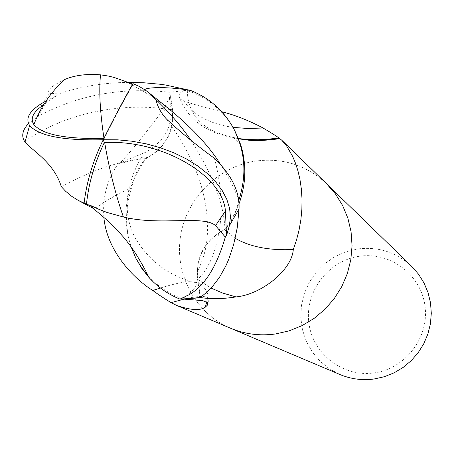 <?xml version="1.0" encoding="UTF-8"?>
<svg xmlns="http://www.w3.org/2000/svg" width="454" height="454" viewBox="0 0 454 454"><rect width="100%" height="100%" fill="white"/><g stroke="black" fill="none" stroke-linecap="round" stroke-linejoin="round"><path stroke-width="0.34" stroke-dasharray="2.27 1.7" d="M234.077 129.328C223.266 110.407 207.688 97.502 187.332 90.613L186.055 90.284L169.989 92.241L172.588 109.896C174.364 131.768 165.494 148.032 145.972 158.696C123.074 190.51 119.725 223.743 135.928 258.4M186.055 90.284C181.606 91.322 179.228 93.201 178.933 95.925L179.268 97.377L180.539 99.034L184.386 101.27C193.892 104.437 206.354 107.927 221.779 111.752M326.182 183.342C305.82 164.745 281.923 157.373 254.484 161.221C217.131 167.254 185.902 199.312 180.403 237.067C174.762 274.801 195.753 313.561 230.53 328.231M103.835 217.052C102.473 197.422 107.002 180.039 117.416 164.904L120.265 162.753C134.895 147.663 153.055 122.977 162.305 111.207L169.393 98.166L169.989 92.241M411.704 266.385C396.229 252.118 378.046 246.329 357.162 249.025L345.403 251.953L334.36 256.992L324.4 263.978L315.87 272.661L309.049 282.746L304.169 293.903L301.394 305.741L300.82 317.874L302.483 329.876L306.325 341.351L312.221 351.901L319.979 361.157L329.343 368.796L339.995 374.544M326.432 183.586C306.041 164.819 282.059 157.362 254.484 161.221C217.188 167.242 185.992 199.204 180.425 236.892C174.722 274.551 195.555 313.305 230.212 328.094M359.035 256.323C328.151 260.8 304.782 291.763 308.856 322.737C312.477 353.774 342.957 377.484 374.209 372.904C405.513 368.796 429.478 337.146 424.972 305.809C420.926 274.398 389.855 251.38 359.035 256.323M200.225 297.484L197.535 279.216C195.668 256.794 204.663 240.257 224.514 229.616L235.206 238.276M224.514 229.616L232.743 217.358L238.957 203.988M187.332 90.613C187.701 116.672 204.731 132.625 238.435 138.476M183.842 101.066C193.563 115.259 209.952 124.021 233.01 127.353M148.288 275.992C157.816 286.372 169.24 293.959 182.565 298.755L183.859 299.124M145.972 158.696C147.289 156.982 145.74 156.562 141.336 157.453C136.268 158.497 128.3 160.983 117.416 164.904M207.875 302.829L208.863 299.839L208.499 298.55L207.716 297.722C204.538 295.673 196.65 296.144 184.046 299.135M182.565 298.755C194.726 289.856 198.761 284.397 194.664 282.377L194.607 282.348C189.829 280.6 178.433 282.484 160.432 288.012M189.914 90.193L169.802 92.281C121.337 86.918 77.362 95.011 37.875 116.565L28.489 123.522M46.087 100.936L57.159 95.431L58.333 94.001C80.091 86.583 103.166 82.724 127.557 82.418M64.752 79.467C51.211 86.084 46.2 90.63 49.719 93.11L40.134 107.394M103.938 138.351L104.363 138.334C114.573 117.745 124.175 99.71 133.175 84.223L132.721 84.064M61.307 186.645C73.457 181.055 103.858 162.43 145.535 158.633C165.08 148.066 174.013 131.83 172.333 109.93L169.802 92.281M131.178 246.987C124.85 227.42 125.049 207.677 131.779 187.757L134.305 177.73L136.745 171.85L140.683 164.938L145.53 158.633M131.779 187.757L118.874 193.563L103.353 202.683L97.394 206.871L95.698 207.705L93.11 208.216M103.257 139.73L104.363 138.334M57.159 95.431L43.663 104.692M51.682 93.308L58.339 93.995M128.13 82.685L143.629 91.458L151.642 96.52L162.18 103.841L172.179 111.525M219.991 163.599C227.783 175.817 233.912 187.593 238.367 198.914M132.977 83.621L133.175 84.223M190.828 140.116C212.847 174.813 224.225 204.669 224.963 229.684C207.722 238.441 198.512 252.52 197.337 271.923L197.802 279.187L200.418 297.449M238.685 201.145L236.335 210.31L233.878 216.28L229.889 223.294L224.963 229.684M197.535 279.216L211.07 288.08M172.588 109.896L171.124 109.198L162.305 111.207M47.284 100.306L37.875 116.565M24.612 141.495C59.446 116.377 116.695 100.555 172.333 109.93M214.424 158.293C230.246 217.965 215.117 263.428 197.796 279.193M240.637 144.542L235.41 139.032C232.465 137.312 233.521 137.239 238.571 138.816M178.933 95.925C187.474 119.97 207.325 134.191 238.486 138.601M169.393 98.166L171.124 109.198C172.089 120.588 168.633 131.053 160.75 140.592C152.584 148.1 146.682 152.334 143.055 153.287L120.265 162.753M206.706 301.825L207.79 297.779M194.607 282.348C201.111 281.985 209.532 292.631 207.716 297.722M141.336 157.453C125.134 185.953 122.813 212.302 134.367 236.5C148.152 260.403 168.252 275.692 194.664 282.377M143.629 91.458L143.379 90.834L144.911 89.807M166.527 119.096C190.357 151.222 203.812 183.138 206.888 214.844C209.351 243.179 204.158 257.117 197.337 271.923"/><path stroke-width="0.68" d="M184.046 299.135L171.044 302.665L176.969 305.57C190.998 310.303 200.464 310.814 205.361 307.114L207.393 305.15L207.875 302.829L202.711 300.627L183.864 299.124L200.225 297.484C210.622 299.22 222.545 299.033 235.995 296.916C260.613 294.731 291.803 270.652 293.278 249.524C269.432 250.631 250.075 246.885 235.206 238.276M230.212 328.094L230.53 328.231C244.888 334.212 259.898 336.119 275.572 333.951L289.147 330.853L302.131 325.603L314.196 318.333L325.013 309.231L334.303 298.528L341.822 286.502L347.372 273.473L350.817 259.779L352.06 245.773L351.078 231.829L347.912 218.3L342.645 205.543L335.421 193.869L326.182 183.342M171.044 302.665C163.395 297.915 157.305 293.851 152.765 290.475C135.474 279.806 106.889 252.288 103.835 217.052M339.995 374.544C350.891 379.084 362.252 380.571 374.068 378.999L384.294 376.729L394.061 372.848L403.112 367.451L411.222 360.68L418.168 352.701L423.775 343.735L427.895 333.996L430.426 323.747L431.3 313.254L430.506 302.79L428.06 292.614L424.03 283.001L418.531 274.182L411.704 266.385L326.432 183.586L335.415 193.869L342.639 205.543L347.912 218.3L351.078 231.829L352.06 245.773L350.811 259.779L347.372 273.473L341.822 286.502L334.303 298.528L325.013 309.231L314.196 318.333L302.131 325.603L289.147 330.853L275.572 333.951C259.898 336.119 244.888 334.212 230.53 328.231L339.995 374.544M238.957 203.988C246.153 184.018 246.715 164.2 240.631 144.537L234.077 129.328C245.308 151.704 246.897 175.306 238.849 200.135L238.685 201.145M238.435 138.476C251.119 140.337 264.676 140.201 279.108 138.073L281.718 140.167L286.758 146.182L292.626 156.358L295.435 163.06L297.926 170.766L299.946 179.432L301.36 188.972L302.018 199.011L301.865 209.373L300.866 219.81L299.061 230.076L296.502 240.03L293.278 249.524M221.779 111.752C235.03 115.055 248.792 120.475 263.07 128.017C271.94 133.226 277.218 136.552 278.915 137.993L279.108 138.073M233.01 127.353L247.651 128.493L263.07 128.017M28.489 123.522C22.479 130.014 21.19 136.001 24.612 141.495L25.032 142.051C32.12 150.705 53.646 161.97 61.307 186.645L65.586 191.219L71.579 196.224L78.202 200.373L84.126 203.125C86.538 182.111 92.911 160.983 103.257 139.73L117.546 139.821L132.069 141.222L146.517 143.912L160.58 147.822L173.973 152.867L186.418 158.94L197.66 165.903L207.489 173.604L215.718 181.878L222.21 190.549L226.858 199.448L229.611 208.386L230.439 217.205L229.372 225.734L226.512 235.603L225.298 237.073C216.87 266.322 204.924 285.487 189.46 294.561L179.949 299.124C168.008 294.243 157.691 287.036 149.008 277.513L141.83 268.416L135.928 258.4L141.557 267.593L148.288 275.992M160.432 288.012L152.765 290.475M127.557 82.418L143.782 82.764L159.927 84.228L165.347 84.994L190.425 90.391C209.578 97.945 224.128 110.924 234.077 129.328M179.949 299.124L197.008 298.017L200.418 297.449L208.17 291.059L211.99 287.07L219.35 277.53L225.922 265.789L228.788 259.172L233.674 244.411L237.26 227.687L239.031 208.965C239.916 191.946 231.71 175.051 214.419 158.293C196.565 145.325 180.596 132.256 166.51 119.073C160.954 112.995 157.453 106.525 156.011 99.67C169.734 112.774 181.339 126.257 190.828 140.116M123.397 217.006C160.773 226.183 203.443 214.731 215.548 225.638L225.422 210.934C222.732 175.386 161.499 139.401 104.67 142.55L104.307 142.562C94.426 163.372 88.485 183.932 86.487 204.243L91.532 205.872L98.03 208.948L107.002 212.444L123.397 217.006C115.367 193.801 109.125 168.984 104.67 142.55M132.721 84.064L114.323 77.498L108.381 76.051L100.504 74.831C86.657 73.713 74.74 75.262 64.752 79.467C50.865 92.043 40.582 107.076 33.891 124.583C42.443 134.651 65.79 139.236 103.938 138.351M43.663 104.692L40.134 107.394C32.467 113.523 30.384 119.254 33.891 124.583M93.11 208.216L92.088 207.433L91.532 205.872M84.126 203.125L86.487 204.243M156.011 99.67L148.691 92.605L145.575 90.267L138.907 86.249L132.977 83.621C123.624 99.852 113.716 118.556 103.257 139.73L104.307 142.562M103.257 139.73C63.265 140.712 38.715 135.95 29.606 125.457C24.76 117.7 30.253 109.528 46.087 100.936M49.719 93.11L51.682 93.308M148.691 92.605L172.179 111.525C193.682 129.691 209.617 147.051 219.991 163.599M238.367 198.914L238.849 200.135M226.512 235.603L225.422 210.934M215.548 225.632L225.286 237.073M135.928 258.4L131.178 246.987M211.07 288.08L222.818 293.108L235.995 296.916M100.504 74.831C98.887 91.118 100.045 112.257 103.983 138.254M229.372 225.734L239.031 208.965M176.969 305.57L230.53 328.231M238.571 138.816L248.61 140.195C257.146 140.933 267.588 140.405 279.936 138.612M238.486 138.601L249.604 139.605L258.218 139.73L267.009 139.333L278.915 137.993M205.361 307.114L206.706 301.825M281.718 140.167L326.432 183.586M78.202 200.373L92.537 208.051M144.911 89.807C144.934 87.543 164.847 86.073 190.425 90.391M92.088 207.438L109.891 222.556C119.141 231.994 125.304 238.906 128.374 243.293C136.802 253.797 145.439 270.153 149.008 277.513M29.606 125.457L25.032 142.051"/></g></svg>

